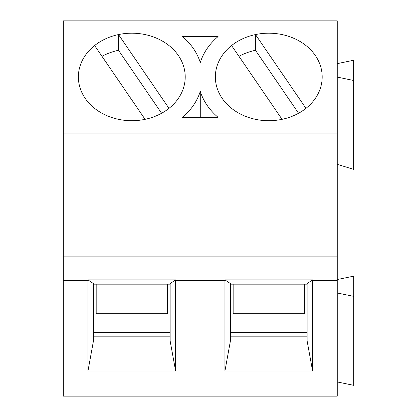 <?xml version="1.0" encoding="UTF-8"?>
<svg xmlns="http://www.w3.org/2000/svg" width="417" height="417" viewBox="0 0 417 417"><rect width="100%" height="100%" fill="white"/><g stroke="black" fill="none" stroke-linecap="round" stroke-linejoin="round"><path stroke-width="0.63" d="M304.379 284.154L304.379 313.746L304.379 284.154M233.155 313.746L233.155 284.154L233.155 313.746L304.379 313.746M307.12 332.599L230.413 332.599M167.41 284.154L167.41 313.746L167.41 284.154M96.186 313.746L96.186 284.154L96.186 313.746L167.41 313.746M170.146 332.599L93.444 332.599M231.581 45.536A53.418 43.759 -0 0 0 215.349 76.952A53.418 43.759 -0 0 0 282.054 119.335L231.581 45.536M305.953 108.363A53.418 43.759 -0 0 0 322.185 76.952A53.418 43.759 -0 0 0 255.48 34.569L305.953 108.363M238.972 56.342A53.418 43.759 180 0 1 255.48 50.28L255.48 34.569M255.48 50.28L298.562 113.268M94.612 45.536A53.418 43.759 -0 0 0 78.375 76.952A53.418 43.759 -0 0 0 145.085 119.335L94.612 45.536M168.984 108.363A53.418 43.759 -0 0 0 185.216 76.952A53.418 43.759 -0 0 0 118.511 34.569L168.984 108.363M102.003 56.342A53.418 43.759 180 0 1 118.511 50.28L118.511 34.569M118.511 50.28L161.593 113.268M215.349 76.952A53.418 43.759 180 0 1 268.767 33.193A53.418 43.759 180 0 1 322.185 76.952A53.418 43.759 180 0 1 268.767 120.706A53.418 43.759 180 0 1 215.349 76.952M337.254 133.049L63.311 133.049L63.311 20.85L337.254 20.85L337.254 396.15L63.311 396.15L63.311 280.516L87.966 280.516L87.971 279.88L175.62 279.88L170.146 283.586L170.146 340.939L175.625 371.01L87.966 371.01L93.444 340.939L170.146 340.939M337.254 63.634L353.626 60.267L353.626 169.349L337.254 164.334M63.311 133.049L63.311 280.516M307.12 283.586L312.594 279.88L224.94 279.88L230.413 283.586L230.413 340.939L307.12 340.939L307.12 283.586M307.12 284.154L230.413 284.154M312.594 279.88L312.599 371.01L307.12 340.939M312.599 371.01L224.935 371.01L230.413 340.939M224.94 279.88L224.935 371.01M87.971 279.88L93.444 283.586L93.444 340.939M170.146 284.154L93.444 284.154M175.62 279.88L175.625 371.01M87.966 371.01L87.966 280.516M218.086 36.56A70.708 57.921 0 0 0 200.28 62.54A70.708 57.921 0 0 0 182.474 36.56L218.086 36.56M200.28 91.365A70.708 57.921 0 0 0 218.086 117.344L182.474 117.344A70.708 57.921 0 0 0 200.28 91.365L200.28 117.344M353.626 80.465L337.254 77.098M337.254 256.867L63.311 256.867M337.254 292.989L353.689 296.351L353.689 276.158L337.254 279.526M353.689 296.351L353.689 385.324L337.254 381.956M93.444 336.842L170.146 336.842M78.375 76.952A53.418 43.759 180 0 1 131.798 33.193A53.418 43.759 180 0 1 185.216 76.952A53.418 43.759 180 0 1 131.798 120.706A53.418 43.759 180 0 1 78.375 76.952M230.413 336.842L307.12 336.842M175.625 280.516L224.935 280.516M312.599 280.516L337.254 280.516"/></g></svg>
